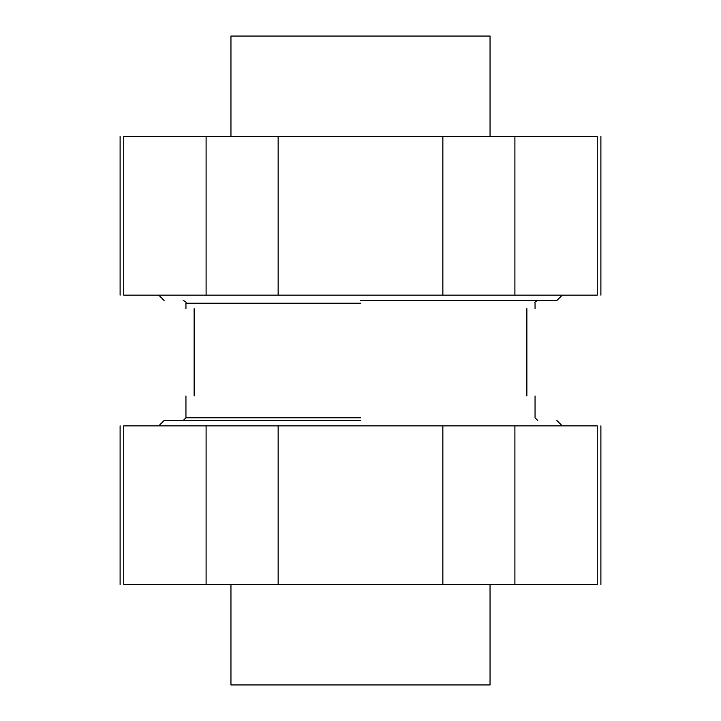 <?xml version="1.0" encoding="UTF-8"?>
<svg xmlns="http://www.w3.org/2000/svg" width="721" height="721" viewBox="0 0 721 721"><rect width="100%" height="100%" fill="white"/><g stroke="black" fill="none" stroke-linecap="round" stroke-linejoin="round"><path stroke-width="1.08" d="M360.5 420.505L164.127 420.505L360.5 420.505M526.871 395.955C537.74 395.955 537.74 395.955 526.871 395.955L526.871 308.678C537.74 308.678 537.74 308.678 526.871 308.678M194.129 395.955C183.26 395.955 183.26 395.955 194.129 395.955L194.129 308.678C183.26 308.678 183.26 308.678 194.129 308.678M360.5 300.495L556.873 300.495L360.5 300.495M230.954 584.361L230.954 684.95L490.046 684.95L490.046 584.361M490.046 136.639L490.046 36.05L230.954 36.05L230.954 136.639M514.902 295.141L123.742 295.141C118.911 295.141 118.911 295.141 123.742 295.141L123.742 136.503C118.911 136.503 118.911 136.503 123.742 136.503L597.258 136.503C602.089 136.503 602.089 136.503 597.258 136.503L597.258 295.141C602.089 295.141 602.089 295.141 597.258 295.141L514.902 295.141L514.902 136.503M278.144 136.503L278.144 295.141M206.098 295.141L206.098 136.503M442.856 295.141L442.856 136.503M123.742 425.859C118.911 425.859 118.911 425.859 123.742 425.859L597.258 425.859C602.089 425.859 602.089 425.859 597.258 425.859L597.258 584.497C602.089 584.497 602.089 584.497 597.258 584.497L123.742 584.497C118.911 584.497 118.911 584.497 123.742 584.497L123.742 425.859M206.098 584.497L206.098 425.859M278.144 425.859L278.144 584.497M442.856 584.497L442.856 425.859M514.902 425.859L514.902 584.497M360.5 417.774L185.946 417.774L360.5 417.774M360.5 303.226L185.946 303.226L360.5 303.226M562.227 425.859L556.873 420.505M164.127 420.505L158.773 425.859M185.946 395.955L185.946 417.774L183.224 420.505M535.054 395.955L535.054 417.774L537.776 420.505M537.776 300.495C535.406 301.441 534.495 302.351 535.054 303.226L535.054 308.678M183.224 300.495C185.594 301.441 186.505 302.351 185.946 303.226L185.946 308.678M562.227 295.141L556.873 300.495M158.773 295.141L164.127 300.495M120.11 136.503L120.11 295.141M600.89 295.141L600.89 136.503M120.11 584.497L120.11 425.859M600.89 425.859L600.89 584.497"/></g></svg>
